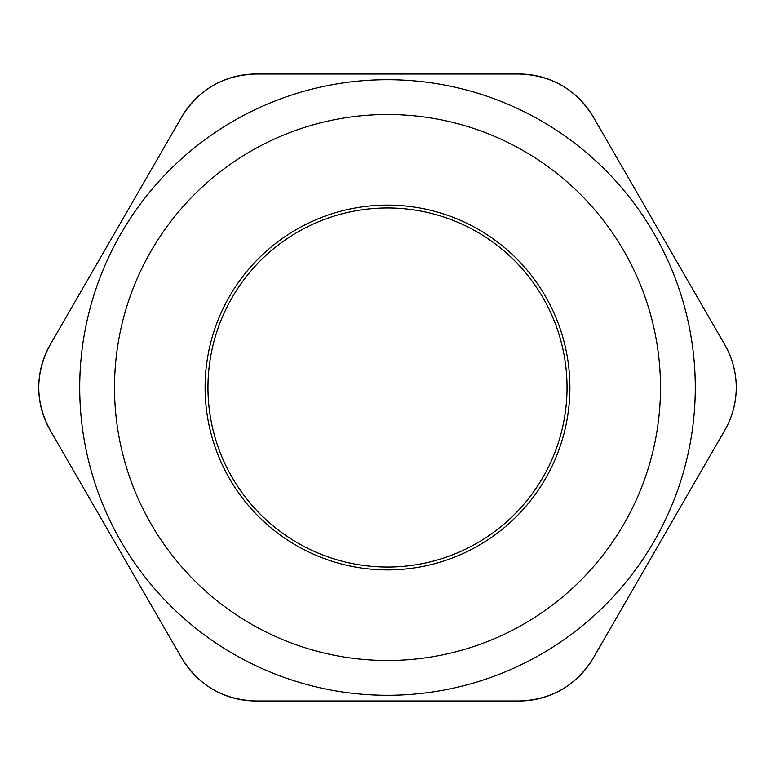 <?xml version="1.0" encoding="UTF-8"?>
<svg xmlns="http://www.w3.org/2000/svg" width="775" height="775" viewBox="0 0 775 775"><rect width="100%" height="100%" fill="white"/><g stroke="black" fill="none" stroke-linecap="round" stroke-linejoin="round"><path stroke-width="1.16" d="M567.038 387.5A179.538 179.538 0 0 1 387.5 567.038A179.538 179.538 0 0 1 207.962 387.5A179.538 179.538 0 0 1 387.5 207.962A179.538 179.538 0 0 1 567.038 387.5M387.5 114.516A272.984 272.984 0 0 0 151.086 523.997A272.984 272.984 0 0 0 623.914 523.997A272.984 272.984 0 0 0 387.5 114.516M50.201 430.251C34.972 401.75 34.972 373.25 50.201 344.749L181.834 116.763C198.894 89.328 223.578 75.078 255.876 74.022L519.124 74.022C551.422 75.078 576.106 89.328 593.166 116.763L724.799 344.749C732.385 358.224 736.202 372.475 736.25 387.5C736.202 402.525 732.385 416.776 724.799 430.251L593.166 658.237C576.106 685.672 551.422 699.922 519.124 700.978L255.876 700.978C223.578 699.922 198.894 685.672 181.834 658.237L50.201 430.251A85.492 85.492 0 0 1 50.201 344.749L181.834 116.763A85.492 85.492 0 0 1 255.876 74.022L519.124 74.022A85.492 85.492 0 0 1 593.166 116.763L724.799 344.749A85.492 85.492 0 0 1 724.799 430.251L593.166 658.237A85.492 85.492 0 0 1 519.124 700.978L255.876 700.978A85.492 85.492 0 0 1 181.834 658.237L50.201 430.251M695.282 387.5A307.782 307.782 0 0 0 387.5 79.718A307.782 307.782 0 0 0 79.718 387.5A307.782 307.782 0 0 0 387.5 695.282A307.782 307.782 0 0 0 695.282 387.5A307.782 307.782 0 0 0 387.5 79.718A307.782 307.782 0 0 0 79.718 387.5A307.782 307.782 0 0 0 387.5 695.282A307.782 307.782 0 0 0 695.282 387.5M181.834 116.763L50.201 344.749M593.166 658.237L724.799 430.251M519.124 74.022L255.876 74.022M387.5 205.113A182.387 182.387 0 0 0 229.545 478.698A182.387 182.387 0 0 0 545.455 478.698A182.387 182.387 0 0 0 387.5 205.113"/></g></svg>

